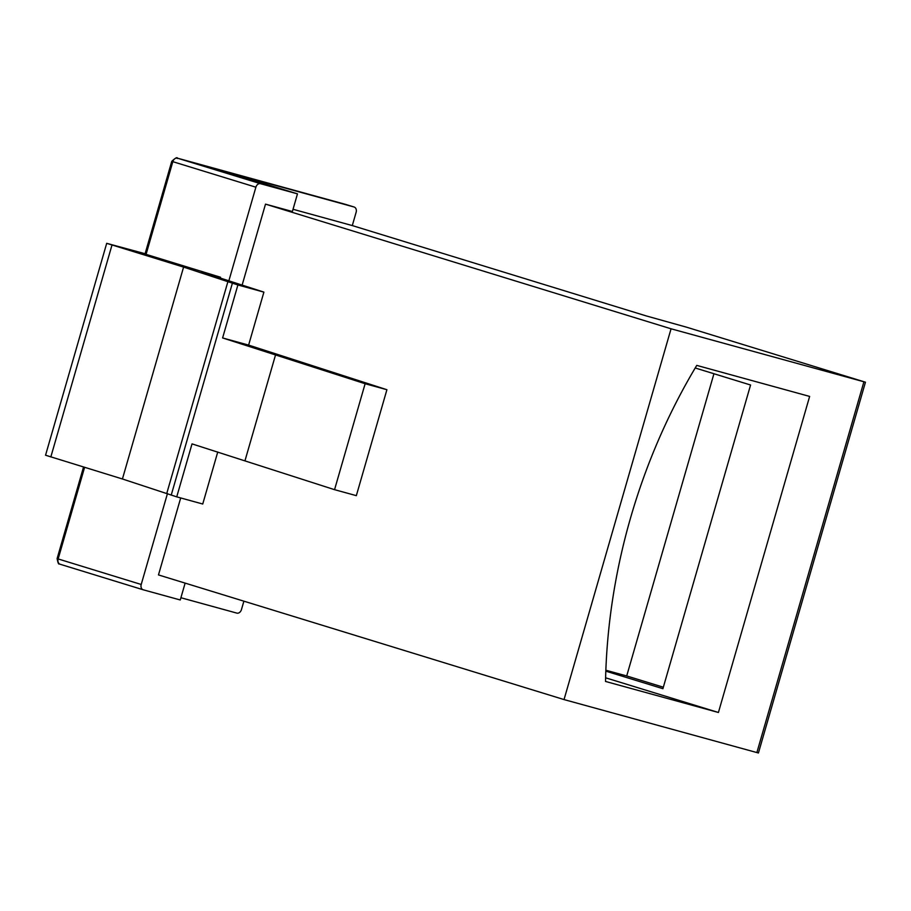 <?xml version="1.0" encoding="UTF-8"?>
<svg xmlns="http://www.w3.org/2000/svg" width="911" height="911" viewBox="0 0 911 911"><rect width="100%" height="100%" fill="white"/><g stroke="black" fill="none" stroke-linecap="round" stroke-linejoin="round"><path stroke-width="1.37" d="M180.697 497.941L158.48 574.921L564.034 699.58L671.054 328.791L265.5 204.132L242.132 285.097M671.054 328.791L865.45 382.199L758.43 752.987L564.034 699.58M696.756 365.391A495.538 375.685 107.1 0 0 605.53 681.451L718.415 712.482L809.64 396.422L696.756 365.391M143.232 589.793A4.601 3.485 -72.9 0 1 141.216 584.475L58.156 558.944A4.601 3.485 107.1 0 0 60.172 564.262L143.232 589.793A4.601 3.485 -72.9 0 0 143.3 589.816L180.264 599.973L185.127 583.12M865.45 382.199L686.78 327.254L646.104 315.878L352.295 225.575L356.121 212.331A4.601 3.485 107.1 0 0 354.106 207.013A4.601 3.485 107.1 0 0 354.037 206.991L223.013 170.972L297.476 193.861L292.385 211.523L265.5 204.132M297.476 193.861L260.523 183.703L177.463 158.172A4.601 3.485 107.1 0 0 172.828 161.668L255.889 187.199A4.601 3.485 -72.9 0 1 260.523 183.703M141.216 584.475L167.465 493.534M228.866 280.816L255.889 187.199M352.295 225.575L293.023 209.279M605.61 677.807L718.415 712.482M605.815 671.145L662.912 688.693L750.573 385L695.207 367.976M663.345 687.213L626.711 675.951L713.939 373.738M180.902 597.73L236.814 613.103A4.601 3.485 -72.9 0 0 241.449 609.607L243.886 601.18M220.303 278.06L220.542 277.251L146.079 254.363L172.828 161.668L171.769 161.315L145.02 254.01L146.079 254.363M605.849 670.223L626.711 675.951M220.542 277.251L202.06 272.173L263.894 292.124L237.896 284.972L183.589 267.094L106.701 243.328L145.1 253.725M106.701 243.328L45.55 455.215L122.427 478.981L176.734 496.859L202.743 504.011L217.752 451.993M263.894 292.124L248.612 345.098L222.603 337.947L237.896 284.972M248.612 345.098L386.913 389.714L356.338 495.652L334.553 489.674L192.027 443.885L176.734 496.859M122.427 478.981L183.589 267.094M166.815 493.25L227.978 281.374M386.913 389.714L365.129 383.725L334.553 489.674M222.603 337.947L365.129 383.725M171.222 495.117L232.373 283.241M245.025 460.59L275.612 354.652M863.901 381.8L756.87 752.588M83.539 467.024L57.108 558.591L58.156 558.944L84.598 467.354M345.588 204.406A4.601 3.485 107.1 0 0 345.52 204.371A4.601 3.485 107.1 0 0 345.44 204.349L354.037 206.991M57.108 558.591C57.94 562.85 58.634 564.604 59.215 563.841L60.172 564.262A4.601 3.485 107.1 0 0 60.251 564.285L143.152 589.77M171.769 161.315C179.182 154.403 176.916 159.801 177.406 158.161A4.601 2.995 -74.6 0 1 177.463 158.172L345.44 204.349A4.601 2.995 105.4 0 0 345.383 204.337L177.406 158.161A4.601 2.995 -74.6 0 0 177.019 158.093M345.326 204.326A4.601 2.995 105.4 0 1 345.383 204.337L354.106 207.013M111.985 245.082L50.822 456.969"/></g></svg>
